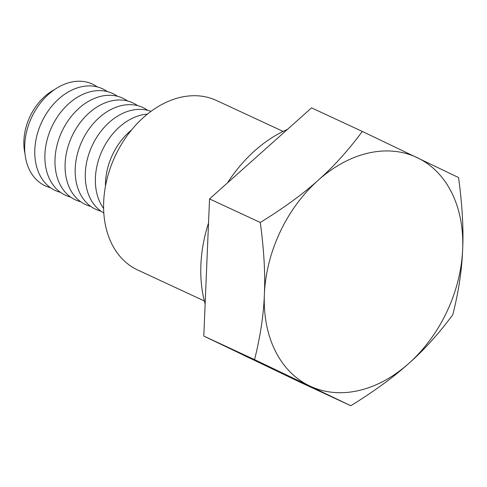 <?xml version="1.0" encoding="UTF-8"?>
<svg xmlns="http://www.w3.org/2000/svg" width="487" height="487" viewBox="0 0 487 487"><rect width="100%" height="100%" fill="white"/><g stroke="black" fill="none" stroke-linecap="round" stroke-linejoin="round"><path stroke-width="0.73" d="M362.304 131.435L311.552 107.87L209.538 198.915L203.791 336.067L300.059 382.179L350.804 405.744C374.454 391.116 393.776 377.023 408.77 363.454C424.031 350.019 438.714 333.765 452.819 314.705C458.657 291.543 461.932 269.761 462.65 249.356C463.636 229.079 462.279 205.143 458.565 177.548L362.304 131.435C348.199 150.501 333.516 166.749 318.255 180.19A126.182 92.433 114.9 0 0 264.374 294.288A126.182 92.433 114.9 0 0 309.629 385.923A126.182 92.433 114.9 0 0 408.77 363.454A126.182 92.433 114.9 0 0 462.65 249.356A126.182 92.433 114.9 0 0 417.389 157.727A126.182 92.433 114.9 0 0 318.255 180.19C303.261 193.759 283.939 207.852 260.289 222.48C263.997 250.075 265.36 274.011 264.374 294.288C263.656 314.693 260.375 336.474 254.543 359.637L350.804 405.744M252.29 359.296L246.885 356.788A126.182 92.433 -65.1 0 1 243.299 354.993M205.137 303.961A126.182 92.433 -65.1 0 1 208.533 222.967M227.49 182.893A126.182 92.433 -65.1 0 1 287.433 129.396M203.791 336.067L254.543 359.637M209.538 198.915L260.289 222.48M204.345 300.96L137.748 270.029A93.467 68.472 -65.1 0 1 103.682 201.898A93.467 68.472 -65.1 0 1 216.49 100.486L283.087 131.411M24.959 153.484A48.889 35.813 -65.1 0 1 54.678 89.498M97.236 86.893A56.084 41.085 114.9 0 0 31.521 117.641A56.084 41.085 114.9 0 0 50.429 187.684M107.335 91.586A56.084 41.085 114.9 0 0 41.62 122.328A56.084 41.085 114.9 0 0 60.528 192.371M117.434 96.274A56.084 41.085 114.9 0 0 51.719 127.016A56.084 41.085 114.9 0 0 70.627 197.065M127.533 100.961A56.084 41.085 114.9 0 0 61.819 131.709A56.084 41.085 114.9 0 0 80.726 201.752M137.632 105.655A56.084 41.085 114.9 0 0 71.918 136.397A56.084 41.085 114.9 0 0 90.819 206.445M147.731 110.342A56.084 41.085 114.9 0 0 82.017 141.09A56.084 41.085 114.9 0 0 100.919 211.133M150.988 111.377A56.084 41.085 114.9 0 0 92.116 145.777A56.084 41.085 114.9 0 0 103.81 212.959M147.415 114.128A56.084 41.085 114.9 0 0 102.215 150.471A56.084 41.085 114.9 0 0 103.615 208.448M131.63 129.889A56.084 41.085 114.9 0 0 105.466 186.223"/></g></svg>
